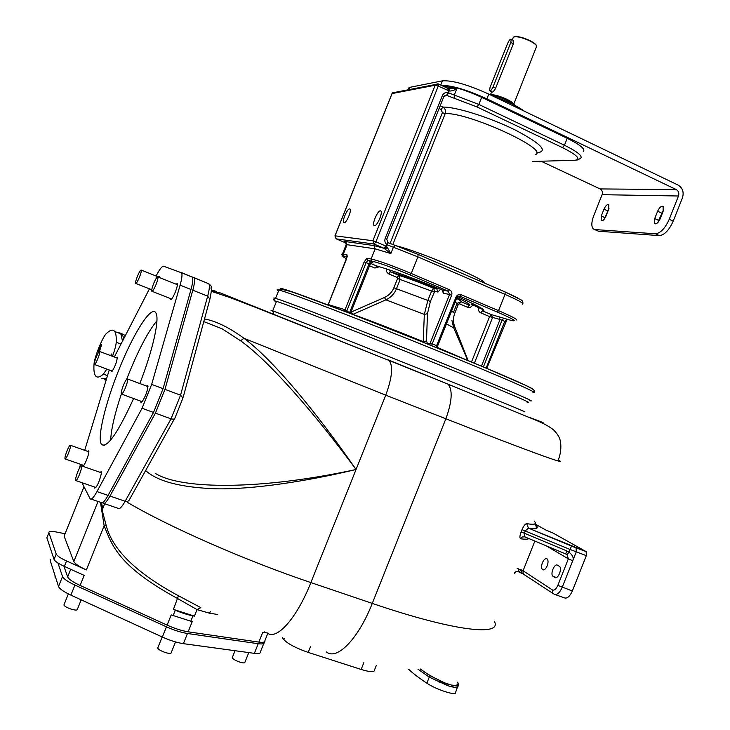 <?xml version="1.0" encoding="UTF-8"?>
<svg xmlns="http://www.w3.org/2000/svg" width="730" height="730" viewBox="0 0 730 730"><rect width="100%" height="100%" fill="white"/><g stroke="black" fill="none" stroke-linecap="round" stroke-linejoin="round"><path stroke-width="1.09" d="M451.879 685.178L453.366 687.158M457.865 685.789L457.965 686.474C457.746 687.989 454.288 687.715 447.599 685.634L429.267 677.139L417.971 669.182M457.874 685.789L455.575 692.487C456.579 696.164 436.166 689.595 426.858 683.198C419.13 678.07 413.08 673.462 408.709 669.355M457.719 682.139L458.568 684.977C458.513 686.227 456.104 686.246 451.341 685.041L444.78 682.906L429.87 675.624L420.343 669.027M444.78 682.906C434.168 678.088 426.037 673.462 420.398 669.027M457.61 682.413C458.969 684.895 456.88 685.771 451.341 685.041M534.086 520.974C537.243 524.094 534.771 524.989 526.668 523.638C525.253 523.83 523.702 525.837 522.023 529.652L521.065 532.061C519.687 535.939 519.55 538.183 520.654 538.786L522.333 536.97L524.751 536.851M514.477 573.534L516.22 571.745L518.72 571.736L518.072 568.606M521.311 569.865L518.811 571.955L520.992 572.95M559.326 566.298L559.381 566.343C562.638 568.186 557.966 579.766 554.891 577.476L553.075 576.326C549.845 574.483 554.444 563.012 557.528 565.212L559.326 566.298M547.217 565.768C545.73 569.044 544.188 570.358 542.591 569.719C541.295 568.442 541.231 566.133 542.39 562.775C543.877 559.499 545.419 558.185 547.025 558.824C548.312 560.092 548.376 562.41 547.217 565.768M572.74 560.75L568.36 558.824L567.055 554.727L565.686 553.924L566.799 550.913L524.359 533.229L524.97 536.933L565.677 553.924M567.055 554.727L569.017 552.218L566.799 550.913M526.668 523.638L528.456 528.155L525.308 530.829L524.359 533.229L521.065 532.061M534.871 523.875L545.639 529.925L553.158 533.119L586.154 551.625L586.327 555.649L572.329 590.99C569.738 596.665 567 598.928 564.126 597.77L555.147 594.558M517.168 568.487L523.072 570.778L552.418 589.931L552.373 592.495L554.043 594.165C556.89 595.306 559.609 593.034 562.2 587.34L572.731 560.759C573.935 557.966 572.694 555.119 569.017 552.218L570.103 549.48L586.327 555.649M155.691 473.606C182.153 489.784 261.65 489.985 356.048 469.499C316.519 412.386 272.5 359.142 243.939 338.282C229.302 327.569 216.153 321.118 204.51 318.928M145.562 470.512C157.498 481.435 181.004 487.53 216.08 488.808C251.959 489.529 305.076 481.7 356.048 469.499C314.931 413.727 269.671 361.514 240.635 340.819L222.102 328.801L204.436 321.857M65.043 533.739L55.973 531.933C50.963 530.984 48.609 531.239 48.901 532.708L56.228 554.043C57.086 555.858 60.526 558.167 66.549 560.959L86.368 569.938C79.096 566.562 74.916 563.77 73.84 561.553L64.094 536.112L83.987 486.746M64.578 534.898L64.094 536.112M210.514 611.475L209.337 613.145L197.036 609.605L200.814 607.643L178.458 595.762C136.337 573.087 112.201 549.517 106.06 525.034L104.144 525.755L100.466 502.295M106.06 525.034L102.191 510.279L101.397 510.954M101.424 502.787L102.839 508.399L102.191 510.279L100.859 502.432M102.839 508.399L104.655 503.727M526.978 402.057C536.349 404.986 504.886 391.453 448.32 368.522C378.678 340.235 293.423 306.901 278.805 302.111L276.506 301.362C274.234 300.669 274.161 300.851 276.287 301.901M102.693 502.66L102.985 503.162C104.244 504.439 106.562 502.067 109.947 496.044L125.149 501.264C121.728 507.25 119.355 509.595 118.014 508.29L104.007 503.508M192.163 276.944L208.816 283.787C209.811 285.439 209.428 289.564 207.676 296.152L180.547 395.185L171.021 418.874L125.149 501.264L127.495 501.492L128.936 500.534L174.424 418.81M109.947 496.044L155.408 413.143L164.971 389.373L192.802 290.212C194.609 283.614 195.047 279.499 194.125 277.874M97.802 358.777C99.298 354.899 99.919 352.471 99.672 351.486C99.061 351.24 97.92 353.128 96.223 357.143C94.727 361.003 94.106 363.44 94.353 364.434C94.955 364.681 96.104 362.792 97.802 358.777M125.496 387.584C127.221 383.095 127.905 380.221 127.531 378.97C126.746 378.56 125.359 380.695 123.37 385.376C121.645 389.856 120.961 392.731 121.335 393.999C122.111 394.419 123.498 392.275 125.496 387.584M139.457 277.181C140.917 273.412 141.52 271.049 141.255 270.082C140.561 269.826 139.293 271.888 137.432 276.278C135.963 280.037 135.369 282.401 135.634 283.377C136.318 283.641 137.587 281.579 139.457 277.181M156.019 284.59C157.58 280.548 158.209 277.993 157.89 276.916C157.096 276.57 155.691 278.778 153.665 283.532C152.105 287.556 151.475 290.12 151.794 291.206C152.579 291.562 153.984 289.354 156.019 284.59M68.392 453.394C70.034 449.123 70.719 446.422 70.427 445.3C69.825 445.017 68.702 446.842 67.041 450.784C65.399 455.046 64.724 457.746 65.006 458.887C65.6 459.179 66.731 457.345 68.392 453.394M79.388 474.71C81.167 470.093 81.879 467.136 81.523 465.859C80.847 465.503 79.616 467.437 77.827 471.68C76.057 476.288 75.345 479.236 75.692 480.532C76.367 480.897 77.599 478.962 79.388 474.71M350.628 312.869L346.677 311.199L345.053 309.684L344.022 311.08M387.685 242.46L387.265 244.796L393.37 247.233L390.842 253.556L375.174 248.839L347.06 244.696L343.255 254.186L346.987 254.834L346.613 258.721L328.135 304.812M507.076 319.457L486.773 368.367M437.142 347.9L436.613 345.673L455.985 297.119L456.943 297.621L458.257 296.179L459.964 296.188L497.285 312.066C512.834 318.837 517.707 321.674 511.894 320.589L491.372 314.612L489.602 316.601L480.723 312.841C478.716 311.71 478.059 310.004 478.743 307.704L471.598 304.337M431.713 345.701L432.215 343.876L429.879 343.876L429.322 344.733M385.695 249.24L387.037 246.995L390.842 253.556L383.971 248.273L385.695 246.01L375.913 241.803L438.255 86.122L449.461 91.04C451.642 91.086 454.087 90.328 456.788 88.75L454.27 95.046L448.129 92.737L449.096 88.859L448.156 88.558L447.864 90.693M345.983 243.154L345.18 242.688M386.763 239.194L443.794 96.743L442.362 95.575L385.194 238.381L386.736 239.257L388.059 242.643L387.657 245.006M387.037 246.995L385.695 246.01M384.975 248.775L387.265 244.796C385.038 243.227 384.345 241.092 385.194 238.381M344.067 222.787C346.33 223.398 351.906 210.495 349.989 209.09L349.624 208.926C347.325 208.433 341.822 221.217 343.73 222.623L344.067 222.787M374.454 225.698C377.045 226.364 383.04 212.667 380.859 211.025L380.412 210.824C377.775 210.276 371.871 223.855 374.034 225.497L374.454 225.698M678.48 195.996L602.095 194.682L593.773 215.596C591.337 222.212 591.209 226.674 593.38 228.983L594.868 229.558L655.412 233.782C660.504 233.217 665.112 228.39 669.237 219.292L678.48 195.996C679.329 193.149 678.599 191.014 676.308 189.599L486.883 98.842C467.036 89.836 451.897 85.346 441.467 85.374C450.775 85.41 464.171 89.398 481.663 97.336L567.219 138.308C580.423 144.896 585.761 149.34 583.233 151.657M541.569 161.449L600.078 188.924C602.177 190.201 602.852 192.118 602.095 194.682M535.291 154.641C550.438 149.915 468.14 112.137 445.218 113.588C446.057 110.75 445.291 108.587 442.9 107.1L440.163 105.813M448.174 88.585L456.788 88.75L443.028 86.113M449.005 88.814L449.853 88.951L449.461 91.04M669.237 219.292L673.197 221.154L682.431 197.885C684.12 192.2 682.678 187.929 678.106 185.082L488.781 94.106C467.83 84.634 452.39 80.218 442.444 80.838L410.16 87.262L409.001 87.655L408.262 89.516M594.868 229.558L598.536 231.237L594.53 229.512M598.536 231.237L659.345 235.607C664.464 235.06 669.082 230.242 673.197 221.154M609.002 208.342L604.586 218.69M654.719 218.58L654.673 223.636C656.48 224.293 658.296 222.705 660.148 218.854L663.095 211.426L663.141 206.407C661.325 205.75 659.5 207.357 657.648 211.216L654.719 218.58L658.615 220.414L658.058 222.294M658.615 220.414L663.643 209.592M603.993 209.145L601.283 215.97L601.146 220.67C602.679 221.199 604.276 219.712 605.936 216.199L608.665 209.318L608.802 204.646C607.26 204.117 605.654 205.623 603.993 209.145L607.652 210.842M494.101 96.661C507.177 101.151 517.26 105.996 524.368 111.206M491.007 95.174C495.579 95.812 500.926 97.555 507.031 100.393L514.495 105.156M490.423 94.891C494.812 95.247 500.351 96.971 507.031 100.046C511.274 102.127 513.847 103.87 514.732 105.284M513.026 38.042L513.391 37.139L515.343 36.701C519.349 36.838 524.24 38.279 530.026 41.026C533.822 42.96 536.057 44.649 536.742 46.081L513.756 104.153M510.808 42.468L493.015 86.961C491.71 89.808 490.587 91.095 489.638 90.812L490.022 87.472L507.715 43.216C509.056 40.305 510.215 38.982 511.183 39.247L510.808 42.468L513.391 43.754L512.998 40.15M513.391 43.754L495.469 88.595C493.845 91.287 492.549 92.482 491.591 92.19L490.323 94.845M514.002 36.865L515.791 36.5C519.678 36.637 524.414 38.033 530.007 40.688C533.685 42.568 535.856 44.201 536.523 45.598L536.669 45.917M444.278 95.885L446.842 95.457L448.548 92.892M532.562 161.467L574.939 160.271C581.381 159.304 577.229 155.089 562.474 147.615L476.945 106.927L446.568 95.347L448.129 92.737C445.528 92.117 443.612 93.066 442.362 95.575M426.831 343.73L427.242 343.036L429.879 343.876L449.58 294.518L443.384 293.195L442.042 289.91M443.384 293.195L442.973 290.668M440.564 289.299L437.973 292.036L434.733 291.343L430.399 301.417L427.461 313.718L426.493 340.992L427.242 343.036M437.854 288.177L436.741 288.825L433.51 288.158L431.576 291.124L427.844 300.486L424.331 314.384L423.19 342.26M352.754 314.447L385.878 299.848C390.833 297.53 394.364 293.834 396.454 288.761L400.159 279.499L398.808 275.356L397.138 277.464L388.333 273.704L386.626 271.834L386.462 268.905M350.966 312.148L384.445 297.493C388.907 295.449 392.056 292.219 393.871 287.784L397.576 278.522L397.138 277.464M379.5 266.742L374.882 268.038L369.535 265.775M376.981 266.03L374.882 268.038M480.723 312.841L482.484 310.843L481.782 308.79L479.829 308.142L481.271 308.133M479.829 308.142L478.743 307.704M472.502 305.049C471.434 307.184 469.773 307.923 467.529 307.257L459.398 303.817L458.385 304.255L454.744 313.371C453.038 317.787 453.038 322.259 454.744 326.803L468.122 360.584M481.462 366.141L500.05 319.475L489.602 316.601L471.507 361.989M388.707 273.887L390.368 271.779C401.692 275.128 417.149 280.813 436.741 288.825L437.973 292.036M434.733 291.343L433.51 288.158C419.239 282.337 407.668 278.075 398.808 275.356L390.368 271.779L389.19 269.808M437.352 346.695L456.943 297.621C467.346 302.53 471.452 305.067 469.271 305.24L467.529 307.257M469.271 305.24L461.132 301.782L457.135 303.288M104.719 379.782L106.178 379.883M101.817 378.304L106.562 378.651L101.817 378.304M120.067 333.035L117.43 332.533L120.067 333.035L120.806 333.82L120.067 333.035M123.753 338.519L122.33 334.404L120.806 333.82L122.494 340.965L120.806 333.82L114.692 331.484C112.958 329.12 110.139 329.869 106.215 333.729C102.693 336.813 94.289 357.627 94.051 363.896C93.613 369.763 94.088 373.705 95.447 375.722C96.999 377.93 99.645 377.392 103.386 374.116L106.826 369.088M122.74 335.088L121.591 333.619L118.935 333.108L120.587 333.108M125.295 335.535L121.591 333.619M112.493 356.313C114.783 350.017 116.024 345.327 116.234 342.242C116.453 336.886 115.942 333.3 114.692 331.484M111.59 355.975L111.827 353.913L110.449 355.546M98.249 352.855L99.453 348.146L101.689 344.451L99.462 351.404M48.901 532.708L46.857 537.782L54.056 559.417C54.905 561.27 58.345 563.587 64.359 566.389L84.169 575.386L80.117 585.451C72.863 582.056 68.702 579.209 67.653 576.901L63.875 566.161M167.115 625.126L171.212 614.915L192.218 621.641L188.139 631.806C181.843 630.793 174.835 628.567 167.115 625.126L80.117 585.451M194.417 616.138C188.148 615.061 181.15 612.808 173.43 609.386L194.417 616.138L197.036 609.605L177.755 598.627C118.798 566.407 112.447 546.46 104.144 525.755L86.368 569.938M188.139 631.806L258.858 642.108L262.709 632.481L267.244 632.901M267.837 633.302L264.944 640.538C265.309 642.181 263.284 642.701 258.858 642.108M55.79 577.959L55.106 576.545M81.185 599.841L77.371 609.313C77.316 610.371 75.299 610.326 71.312 609.176C67.133 607.752 64.66 606.365 63.893 605.015L64.121 604.467M175.519 641.935L171.231 652.638C171.212 653.697 169.342 653.688 165.619 652.62C161.202 651.105 158.574 649.6 157.716 648.103L157.954 647.528M248.784 652.593L244.924 662.247C244.915 663.15 243.273 663.123 239.987 662.165C235.662 660.659 233.071 659.181 232.222 657.739L232.414 657.255M57.935 562.994L62.534 576.536C63.556 578.826 67.689 581.673 74.934 585.068L166.44 626.833C174.151 630.273 181.159 632.49 187.464 633.494L258.219 643.714C262.645 644.307 264.671 643.769 264.306 642.126L264.26 641.971M50.206 560.594L50.744 559.253M50.215 560.613L58.528 586.482C59.522 588.836 63.647 591.72 70.883 595.123L162.343 637.044C170.044 640.493 177.061 642.701 183.385 643.659L254.368 653.35C258.803 653.907 260.847 653.332 260.5 651.635L263.758 643.495M178.458 595.762L173.43 609.386M282.318 637.692L283.842 639.653C288.076 643.979 296.188 648.222 308.188 652.401L361.149 669.447C370.147 672.175 374.581 672.394 374.454 670.103L376.333 665.404M447.837 685.707L448.43 684.238L445.784 683.873L440.172 681.035M440.391 681.127L445.711 683.809L448.247 684.174M140.698 401.135L140.881 402.285L142.04 401.874C145.909 395.706 147.843 390.231 147.825 385.449L146.511 386.042M181.177 272.454L192.337 277.154C193.249 278.778 192.802 282.893 190.995 289.491L180.1 285.138C181.943 278.531 182.436 274.425 181.578 272.819L163.556 266.204C162.115 266.021 159.715 269.124 156.357 275.493L156.092 276.013M180.1 285.138L151.667 384.4L142.067 408.252L96.962 491.582C93.604 497.641 91.332 500.032 90.146 498.773L81.906 482.676M80.473 464.28L79.479 468.085M84.707 450.328L109.235 369.982M149.449 288.843L114.336 357.007M133.608 398.525C117.776 433.127 107.082 448.43 101.516 444.442C96.807 438.465 105.458 402.768 119.127 369.188C133.38 333.418 151.274 305.085 155.755 312.714C159.989 317.942 153.063 349.825 139.795 383.533M82.572 465.01L82.7 466.023C83.43 466.361 84.716 464.326 86.587 459.9C88.421 455.109 89.151 452.071 88.768 450.793L87.71 451.386M111.179 370.712L111.279 371.679L112.192 371.232C115.422 365.776 117.101 361.095 117.238 357.171L116.243 357.727M159.377 277.51L159.286 276.323L158.218 276.862M170.263 298.515L170.4 299.61C171.358 300.039 172.974 297.575 175.255 292.237C177.007 287.72 177.664 284.837 177.253 283.605L176.021 284.152M94.553 487.029L94.718 488.124C97.072 486.791 99.28 481.973 101.333 473.67L101.251 471.689L100.037 472.31M190.995 289.491L163.082 388.661L153.51 412.45L108.095 495.405C104.719 501.437 102.401 503.81 101.16 502.532L91.122 499.11M126.71 379.18L129.164 372.939C139.092 348.666 148.345 331.265 156.932 320.735M110.677 440.062C111.188 429.149 114.747 413.8 121.353 394.036M429.87 675.624L426.858 683.198M458.34 685.543L457.965 686.474M494.292 621.221C502.87 636.505 455.237 631.678 372.273 603.4L310.87 582.577C245.435 560.53 169.223 527.033 127.622 502.468M326.493 651.981C336.941 660.705 358.439 638.805 372.273 603.4L445.866 418.774C527.151 450.702 570.404 466.315 558.277 460.046C562.839 448.43 560.019 438.839 559.664 438.867C559.007 436.421 556.963 433.419 553.541 429.87C549.544 426.694 543.987 423.61 536.879 420.626L448.074 384.172C452.828 390.021 452.089 401.555 445.866 418.774L385.75 395.167L310.87 582.577C296.763 618.502 276.223 641.15 267.07 632.764M520.654 538.786C525.043 539.379 527.817 539.324 528.976 538.603M552.966 593.463L524.049 574.528L523.027 573.223L523.072 570.778L534.862 541.067M521.339 569.884L521.174 573.032L523.775 574.318M546.149 545.775L568.36 558.824L557.848 585.369L572.329 590.99M552.418 589.931C554.316 590.67 556.123 589.156 557.848 585.369M522.023 529.652L570.103 549.48L571.517 546.077L576.098 547.883L576.244 551.898L572.731 560.759M534.789 524.158C539.57 528.219 537.462 529.542 528.456 528.155L586.09 551.588M571.526 546.067L528.155 528.009C535.117 529.195 537.663 528.465 535.82 525.828L534.688 523.967M576.025 547.838L586.154 551.625M518.72 571.736L518.711 571.727C516.311 571.544 514.96 571.836 514.668 572.594M555.457 577.676L554.891 577.476M553.075 576.326L556.406 577.53L553.112 576.353M240.635 340.819L243.939 338.282L385.75 395.167C392.138 377.711 393.278 366.159 389.163 360.51L448.074 384.172L388.05 359.78M73.84 561.553L98.03 501.464M83.996 486.764L64.103 536.139M217.713 614.505L209.337 613.145M216.536 291.471L211.289 289.883M543.083 422.57L529.067 417.231M211.335 291.014L220.305 292.931L389.163 360.51L258.858 308.662L230.452 297.721L211.326 291.307M272.783 311.217C270.419 310.177 270.392 310.067 272.682 310.88C281.096 313.718 370.21 348.94 444.232 378.77C500.862 401.564 532.498 414.658 523.282 411.355M529.724 400.615C540.209 403.754 498.125 385.732 430.399 358.421C362.764 331.128 292.602 303.917 277.856 299.099L275.557 298.369C273.431 297.74 273.184 297.858 274.845 298.743M193.696 277.491L208.816 283.787C210.933 285.503 211.727 286.671 211.189 287.282C210.514 290.759 212.631 284.8 210.13 298.296M183.166 397.22L209.911 299.127L207.676 296.152L192.802 290.212M155.408 413.143L171.44 419.011L173.731 419.139L174.835 418.336L182.965 397.969L180.547 395.185L164.971 389.373M532.964 392.466C543.595 395.222 501.683 376.78 434.003 349.387C366.414 322.021 296.134 295.112 281.232 290.677L278.915 290.02C276.56 289.427 276.451 289.719 278.559 290.896M532.927 389.172C530.591 386.736 482.521 366.086 420.124 341.01C357.773 315.935 298.305 293.369 284.381 289.299M283.934 289.162C279.882 287.985 279.125 288.131 281.68 289.582M350.683 312.869L370.092 264.388L369.061 263.849L349.369 313.134M373.149 263.001L370.721 261.668L369.061 263.849L366.132 262.608L346.403 311.993M370.721 261.668L367.792 260.427L366.132 262.608L364.188 261.897L345.053 309.684L328.245 304.565L328.035 304.994M463.048 358.494L437.16 347.352M387.831 242.533L418.144 254.432L395.359 245.481L393.37 247.233L417.879 256.86L411.236 273.485L410.05 274.964L448.329 291.243L449.58 294.518L451.624 295.267L432.215 343.876L436.613 345.673L436.111 347.48M351.331 312.002L352.809 314.42C364.726 318.462 395.852 330.48 423.217 341.622L426.493 340.992M410.05 274.964C392.174 267.509 379.472 262.909 371.971 261.157L367.792 260.427L366.944 258.256L364.188 261.897M394.939 92.372L392.53 92.838L392.01 93.577L334.97 235.817L372.902 240.736L375.913 241.803L374.198 244.076L372.902 240.736L435.18 85.228L392.083 93.559L335.034 235.817L336.238 238.874L374.198 244.076L383.971 248.273L373.888 245.554L375.174 248.839L371.114 258.977L366.944 258.256M342.078 254.533L343.255 254.186L344.067 256.239L347.151 256.787M373.888 245.554L345.847 241.612L347.06 244.696L345.956 245.234M506.885 319.411L505.543 321.72M418.117 254.423L505.151 291.973L418.144 254.432L417.879 256.86L505.014 294.4L498.535 310.661C512.068 316.51 517.953 319.64 516.183 320.041M522.881 303.57C523.045 301.736 522.397 300.477 520.937 299.811L505.151 291.973L505.014 294.4C518.519 300.313 524.35 303.57 522.507 304.154M455.985 297.119C457.153 294.838 458.887 294.053 461.177 294.756L498.535 310.661L497.285 312.066M451.624 295.267C452.354 292.794 451.66 290.978 449.543 289.792L411.236 273.485C392.384 265.629 379.016 260.793 371.114 258.977L371.971 261.157M345.847 241.612C344.168 241.384 343.967 241.758 345.263 242.725L336.156 238.838M336.055 238.783L334.951 235.863M505.133 291.954L517.378 297.712M388.05 242.634L395.149 245.408M391.964 93.696L392.53 92.838L435.673 84.443L435.18 85.228L438.255 86.122L438.557 83.987L435.673 84.443L437.963 83.777M676.308 189.599L600.078 188.924M392.804 244.559L445.218 113.588L442.38 112.712L441.166 109.473L442.9 107.1C455.465 106.626 489.867 117.421 515.179 129.976C541.614 143.938 548.714 151.575 536.459 152.908M441.166 109.473L439.086 108.496M396.089 245.754C419.394 251.339 486.709 279.818 484.611 283.112M390.048 243.473L442.38 112.712M448.001 88.494L438.338 83.923M409.229 89.589L410.16 87.262M442.444 80.838L440.756 85.036M655.412 233.782L659.345 235.607M486.883 98.842L488.781 94.106M513.71 104.116C513.117 102.848 510.808 101.233 506.766 99.243C498.964 95.749 493.498 94.298 490.387 94.882M493.015 86.961L495.615 88.221M657.648 211.216L661.544 213.05M601.283 215.97L604.942 217.659M481.663 97.336L478.825 104.426L454.27 95.046L454.27 98.249M567.219 138.308L564.454 145.243L478.825 104.426L476.945 106.927M576.837 160.189L580.533 158.437C583.033 156.202 577.667 151.804 564.454 145.243L562.474 147.615M535.665 161.659L537.435 161.595M446.568 95.347L443.849 96.588M449.543 289.792L448.329 291.243L442.143 289.956C413.572 278.212 391.7 270.2 376.525 265.902L370.712 263.448M384.445 297.493L385.878 299.848L424.331 314.384L427.461 313.718M481.782 308.79L482.32 308.808M478.697 306.655L474.546 305.56M474.381 363.184L492.522 317.669L491.372 314.612L482.484 310.843C487.476 311.016 479.19 306.262 457.628 296.59M507.031 319.448L504.768 321.355L502.03 320.196L503.846 318.18M483.406 366.953L502.03 320.196L500.05 319.475L498.891 316.364M486.143 368.102L504.768 321.355L505.625 321.802M512.369 320.698L511.894 320.589M461.177 294.756L459.964 296.188M453.567 327.542L454.744 326.803M467.766 360.438L453.722 327.889L446.459 323.892M456.597 298.479C460.374 300.45 461.889 301.554 461.132 301.782L459.398 303.817M397.576 278.522L434.149 292.046M393.871 287.784L430.399 301.417M456.296 305.359L457.728 305.906M456.898 303.844L458.312 304.446M457.007 303.57L458.385 304.255M455.237 301.891L457.016 303.552L453.467 312.449M451.551 311.126L454.744 313.371M346.549 258.776C342.653 256.732 341.822 255.892 344.067 256.239M346.987 254.834L347.206 256.44M107.474 375.631L103.386 374.116M120.906 344.022L116.234 342.242M70.728 569.281L67.653 576.901M66.549 560.959L64.359 566.389M175.291 610.234L173.074 615.764M192.93 615.901L190.722 621.413M264.37 631.879L264.05 632.682M62.534 576.536L58.528 586.482M74.934 585.068L70.883 595.123M166.44 626.833L162.343 637.044M187.464 633.494L183.385 643.659M258.219 643.714L254.368 653.35M56.219 554.006L54.047 559.39L56.228 554.043M284.362 638.358L283.842 639.653M308.188 652.401L310.433 646.789M361.149 669.447L363.859 662.648M108.095 495.405L96.962 491.582M153.51 412.45L142.067 408.252M163.082 388.661L151.667 384.4M457.473 685.881L456.87 687.395M542.591 569.719L543.202 569.938M276.506 301.362L272.682 310.88L273.531 313.161M533.767 391.964C535.236 390.413 533.776 389.3 524.56 384.856L482.43 366.542L416.228 339.459L346.905 312.185L296.672 293.542C290.084 291.243 285.211 289.92 282.072 289.591L278.915 290.02L275.557 298.369C275.091 299.747 271.076 298.597 276.314 301.828M117.347 358.138L99.672 351.486M112.283 371.123L94.572 364.507M148.007 386.599L127.531 378.97M142.195 401.692L121.673 394.127M159.386 277.327L141.255 270.082M151.758 289.755L135.871 283.468M177.39 284.7L157.89 276.916M171.632 299.054L152.096 291.325M88.896 451.797L70.427 445.3M83.758 465.421L65.244 458.969M101.415 472.784L81.523 465.859M95.931 487.503L75.984 480.632M350.519 313.581L350.674 312.878M328.007 304.985L347.288 256.449M371.05 263.174L370.101 264.351M344.779 257.818C341.777 255.181 340.983 253.949 342.397 254.095L346.193 244.623L345.774 243.163L346.266 243.382M448.156 88.567L449.844 88.951M409.001 87.655L408.143 89.799M513.391 37.139L512.323 39.812M489.885 90.921L492.376 92.126M511.183 39.247L513.29 40.296M655.193 223.873L654.673 223.636M532.553 161.494L537.344 161.595M374.508 225.698L374.034 225.497M443.137 290.768L443.147 291.462L442.289 290.02M479.072 307.841L480.915 307.923M480.787 307.841L482.366 308.836M451.906 320.342L453.64 327.706M55.234 576.244L54.933 576.992M68.365 593.91L63.893 605.015M162.188 636.971L157.716 648.103M235.033 650.713L232.222 657.739M439.761 680.853L439.159 682.367M192.337 277.154L181.578 272.819M104.226 445.409L101.516 444.442"/></g></svg>
